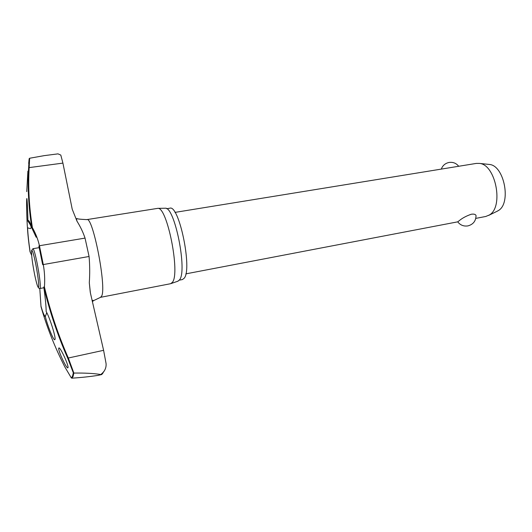 <?xml version="1.0" encoding="UTF-8"?>
<svg xmlns="http://www.w3.org/2000/svg" width="532" height="532" viewBox="0 0 532 532"><rect width="100%" height="100%" fill="white"/><g stroke="black" fill="none" stroke-linecap="round" stroke-linejoin="round"><path stroke-width="0.8" d="M32.06 228.428L32.405 227.649L31.847 227.975C29.925 221.884 28.608 219.55 27.903 220.966L28.016 221.305C30.144 224.198 31.202 226.333 31.189 227.709L30.364 228.64L27.478 227.789C26.939 223.061 26.394 203.796 26.673 199.527L26.813 198.536C27.145 198.03 27.79 211.35 27.903 220.966M30.058 251.922L30.025 251.809C28.582 241.734 27.731 233.728 27.478 227.789M46.158 311.32L46.158 311.513C46.118 306.213 45.34 298.08 43.824 287.107L44.422 286.947L43.797 286.947M43.804 287.047L43.824 287.107C49.662 311.539 57.636 335.253 67.737 358.242L73.33 372.846L72.492 376.33L71.308 377.893L71.92 378.172C81.649 377.527 90.433 376.583 98.274 375.333L99.304 375.053L99.697 374.362L100.362 374.594C101.253 374.329 102.503 373.185 104.112 371.176C105.669 368.842 106.32 366.275 106.061 363.469L103.6 350.322L90.4 292.946L89.296 282.731C89.908 273.953 89.835 265.202 89.07 256.484L85.04 238.097C83.098 232.318 80.432 226.712 77.034 221.272L72.232 209.249L62.916 163.105L29.154 167.613L29.632 158.243L29.16 158.722L28.615 167.859C27.478 187.131 28.555 207.167 31.847 227.975L31.9 228.168M62.916 163.105L60.801 155.085L57.975 153.861L44.489 155.603M166.669 208.717L169.794 208.218C178.991 204.142 192.504 269.059 184.232 278.189L182.416 279.566L179.311 280.165M77.034 221.265C76.488 219.517 76.462 218.585 76.96 218.472C76.841 218.918 80.119 219.304 86.816 219.616L157.791 208.351C167.095 206.429 180.408 273.195 172.435 282.293L170.652 283.696L100.561 297.322L93.2 300.813L92.408 301.97M177.834 281.215L179.537 279.852C187.563 270.928 174.642 206.383 165.292 208.231L164.927 208.238M46.158 311.513C49.596 317.192 55.94 337.108 55.015 339.396L54.763 339.748C53.446 340.4 47.581 325.837 45.313 316.507L46.756 312.623M58.746 348.154L58.932 347.935C60.402 347.143 68.974 365.836 67.99 367.692L67.817 367.871C66.294 368.563 57.915 350.322 58.746 348.154M71.807 378.179L73.017 376.609L73.875 373.078L73.33 372.846M45.34 316.161C44.395 316.294 42.966 313.055 41.057 306.425L40.997 306.525M27.897 171.118L26.753 191.64M92.129 300.746L92.98 300.301L93.193 300.806M475.794 218.386L485.776 216.471L489.334 214.995C503.937 207.081 495.764 164.494 479.458 163.404L476.386 163.397L174.981 212.394M476.02 215.52C475.947 220.96 473.254 224.418 467.934 225.894C463.704 226.519 460.3 225.169 457.713 221.844L459.163 220.753C462.248 218.14 466.285 215.972 471.279 214.243C473.952 213.871 475.528 214.296 476.02 215.52L476.04 216.258M496.755 211.443L498.284 210.619C511.558 203.417 504.269 165.492 489.44 164.461L488.423 164.355M71.308 377.893L64.824 366.894C54.643 346.844 46.71 326.781 41.017 306.691L39.787 288.51M31.654 255.367L30.131 251.902C28.688 241.821 27.844 233.827 27.598 227.929M73.875 373.078L68.315 358.009L67.737 358.242M29.632 158.243L44.256 155.63M99.697 374.362C93.28 373.364 84.708 372.932 73.988 373.072M102.909 373.178L101.718 374.521L99.304 375.053M42.693 264.657L38.876 246.103L39.441 245.731C37.985 239.393 35.637 233.368 32.405 227.649C29.114 206.875 28.03 186.858 29.154 167.613L28.615 167.859M103.6 350.322L68.315 358.009C58.227 335.047 50.261 311.36 44.422 286.947C45.001 279.4 44.615 271.925 43.272 264.53L39.441 245.731L85.04 238.097M38.903 246.176L42.66 264.67L89.07 256.484M86.816 219.616C92.754 215.773 106.699 286.941 101.692 296.011L100.561 297.322M28.688 163.477L29.16 158.722M28.016 221.305C28.522 220.201 29.38 221.199 30.603 224.298M38.091 287.22C38.996 288.424 39.627 288.843 39.98 288.49L40.279 287.765C40.472 283.297 39.395 274.951 37.041 262.728C35.178 253.757 33.809 249.082 32.944 248.697L39.228 247.639M38.656 286.748C38.816 282.565 37.799 274.771 35.611 263.367C33.376 252.84 32.006 248.763 31.508 251.144C31.454 255.646 32.459 263.3 34.533 274.106C36.688 284.434 38.065 288.643 38.656 286.748M41.017 306.691C42.926 313.315 44.362 316.587 45.313 316.507M101.718 374.521L104.112 371.176M178.187 281.096L171.091 283.549M90.267 292.341L89.296 282.731M489.44 164.461L479.458 163.404M458.697 166.27C456.27 163.238 453.104 161.954 449.201 162.426C445.317 163.211 442.684 165.432 441.301 169.096M497.673 210.991L488.662 215.407M457.719 221.844L185.854 273.86M43.91 287.759L39.98 288.49M31.601 250.539L32.944 248.697M31.488 226.832L31.847 227.975M46.118 309.531C45.918 304.244 45.154 296.77 43.817 287.1M31.933 228.228L36.183 237.245M165.292 208.231L157.791 208.351M98.274 375.333L101.426 374.614"/></g></svg>
